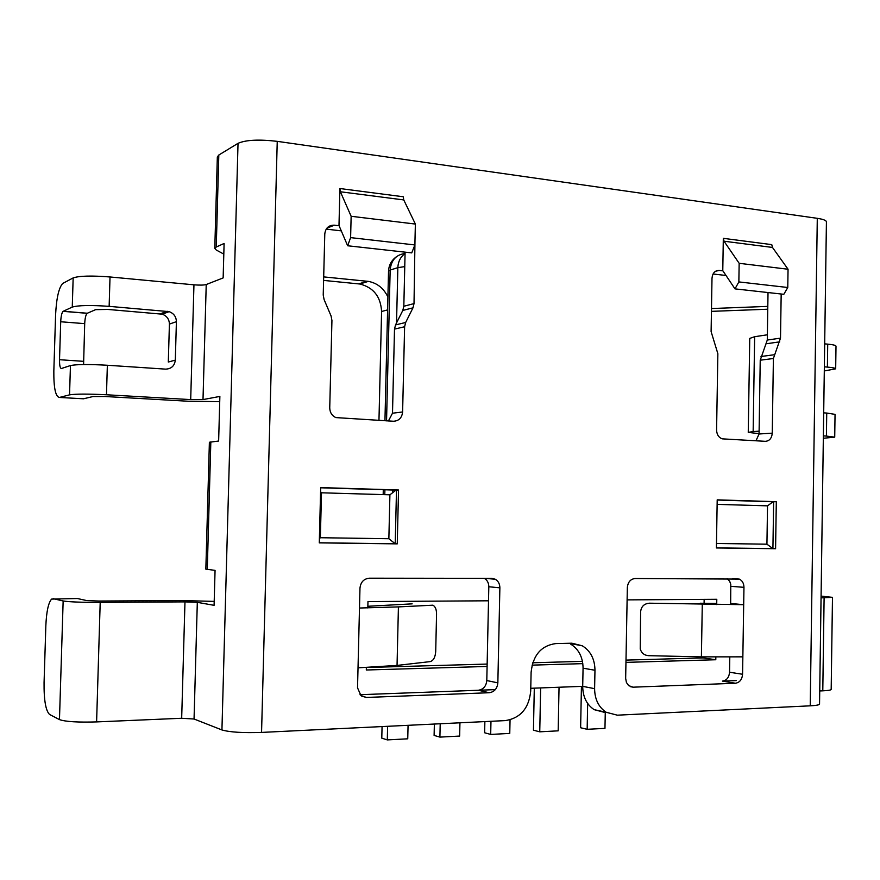 <?xml version="1.0" encoding="UTF-8"?>
<svg xmlns="http://www.w3.org/2000/svg" width="880" height="880" viewBox="0 0 880 880"><rect width="100%" height="100%" fill="white"/><g stroke="black" fill="none" stroke-linecap="round" stroke-linejoin="round"><path stroke-width="1.32" d="M414.975 241.087L414.018 303.6L412.984 307.835L405.658 322.487L404.613 326.755L402.611 411.983C401.94 417.857 398.882 420.948 393.459 421.245L335.786 417.582C331.87 415.657 329.857 412.39 329.736 407.803L331.936 320.496L331.067 315.964L324.104 299.596L323.224 295.042L324.786 234.014C325.501 228.063 328.691 225.115 334.345 225.181L339.086 225.742M781.176 294.008L780.505 338.129L773.399 358.501L772.255 433.158C771.76 438.306 769.439 441.034 765.292 441.32L722.205 438.845C718.652 437.481 716.782 434.522 716.584 429.968L717.86 353.716L711.106 331.584L711.997 278.289C712.525 273.075 714.934 270.457 719.246 270.435L722.92 270.875M701.393 656.865L742.852 656.843L742.577 674.256C742.071 679.558 739.684 682.55 735.416 683.243L633.105 687.181L628.672 685.63L626.417 682.484L625.658 678.37L627.341 587.565C627.913 582.076 630.498 579.051 635.107 578.512L739.31 579.095C742.302 580.569 743.853 583.319 743.963 587.323L743.688 604.692L649.506 603.196C644.204 603.603 641.234 606.452 640.618 611.743L640.233 648.989C641.509 653.081 644.292 655.314 648.549 655.677L701.393 656.865L702.284 604.351M582.307 645.81C590.59 650.969 594.803 659.12 594.968 670.263L594.605 688.666C594.748 699.292 598.598 707.157 606.177 712.272L617.32 715.176L810.227 705.826C816.211 705.507 819.313 704.935 819.544 704.099L826.419 221.837C826.232 220.385 823.185 219.219 817.289 218.328L277.244 141.35L261.558 732.413L505.373 720.599C520.476 718.124 528.924 708.301 530.706 691.13L531.102 672.298C532.983 655.138 541.266 645.546 555.951 643.555L571.901 643.203L582.307 645.81L569.008 643.269M776.303 501.688L775.588 548.713L716.408 547.954L717.2 499.851L776.303 501.688L773.08 501.765L767.525 505.846L766.931 544.192L716.485 543.466M397.254 543.873L319.286 542.872L320.683 487.586L398.53 489.995L397.254 543.873L395.219 543.763L388.861 538.714L320.353 537.724L321.497 492.8L389.906 494.802L388.861 538.714M339.911 188.529L338.987 225.5L347.655 245.762L411.741 252.89L414.876 244.948L415.371 224.059L403.766 199.936L403.249 196.757L339.911 188.529L340.384 191.763L351.142 216.282L350.614 237.622L347.655 245.762M723.316 238.337L722.777 270.655L734.987 288.871L738.859 281.919L739.156 263.307L724.02 241.208L723.316 238.337L771.76 244.629L772.486 247.445L788.051 269.236L787.776 287.496L783.827 294.305L734.987 288.871M495.253 579.238C498.278 581.053 499.818 583.924 499.873 587.829L497.849 682.869C497.222 688.666 494.362 691.944 489.258 692.725L366.465 697.444L360.954 695.618L357.533 687.808L358.028 667.832L397.045 665.423L398.42 606.903L359.491 608.025L359.975 588.126C360.679 582.087 363.814 578.776 369.358 578.193L491.722 578.336L495.253 579.238L485.001 578.336M405.097 252.153L403.821 306.262L402.798 310.442L395.538 324.907L394.504 329.109L392.502 413.204L388.421 420.97M341.275 230.868L326.205 229.119M780.505 338.129L767.283 340.054L768.02 292.545M767.283 340.054L760.232 360.206L759.066 433.983L755.964 440.825M726.022 275.484L713.064 273.988M727.177 578.633L729.663 581.229L730.785 584.309L730.664 603.493L743.688 604.692L742.852 656.843M736.34 680.581L722.436 681.109C726.682 680.427 729.047 677.468 729.542 672.243L729.795 657.085M261.558 732.413C242.957 733.029 229.746 732.215 221.936 729.949L194.051 719.015L197.318 602.338L214.093 605.33L215.061 570.372L205.843 569.14L209.385 442.255L218.636 441.034L219.868 396.429L203.005 399.586L206.228 284.537L223.146 277.915L224.103 243.474L216.249 247.005L214.786 248.435L216.304 250.041L223.806 254.089M277.244 141.35C258.962 139.227 245.883 139.887 238.029 143.33L221.936 729.949M214.786 248.435L217.338 156.948L218.812 155.023L238.029 143.33M594.968 670.263L583.066 668.173C582.901 657.173 578.721 649.121 570.515 644.028M605.231 712.547L594.176 709.665C586.663 704.616 582.846 696.839 582.703 686.345L583.066 668.173M775.588 548.713L772.915 548.603L766.931 544.192M398.53 489.995L396.033 490.116L389.906 494.802M489.258 692.725L478.28 690.261L359.986 694.705L495.319 689.623M478.28 690.261C483.34 689.502 486.178 686.268 486.794 680.548L488.818 586.751C488.763 582.945 487.278 580.14 484.363 578.336M716.727 603.482L700.172 603.24M194.051 719.015L181.676 718.267L96.602 721.908C77.858 722.469 65.483 721.699 59.466 719.609L49.533 714.439C45.705 710.633 43.879 700.018 44.066 682.572L45.848 625.603C46.486 611.468 48.411 602.635 51.612 599.093L76.67 598.532M767.767 309.221L711.447 311.355M767.811 306.383L711.491 308.55M323.686 276.892L368.324 281.38C377.223 283.052 383.746 288.277 387.915 297.055M378.961 420.464L381.59 311.476L387.607 309.903M323.598 280.401L359.788 284.009C373.45 287.419 380.71 296.571 381.59 311.476M821.084 596.101L832.48 597.355L831.182 689.414C830.995 690.107 828.19 690.58 822.789 690.833L819.731 690.954M319.385 538.758L320.353 537.724M320.584 491.722L321.497 492.8M351.142 216.282L415.371 224.059M350.614 237.622L414.876 244.948M788.051 269.236L739.156 263.307M787.776 287.496L738.859 281.919M398.42 606.903L432.949 605.187C435.314 606.551 436.513 609.477 436.557 613.976L435.71 651.585C435.259 657.316 433.433 660.66 430.199 661.606L397.045 665.423M367.851 606.276L412.159 603.856M181.676 718.267L184.976 601.876L100.199 602.404C81.532 602.415 69.179 601.942 63.151 600.974L53.141 598.653M77.407 598.532L86.724 600.578L98.956 601.04L182.512 600.556L214.203 601.392M184.976 601.876L197.318 602.338M759.11 431.178L753.148 431.574L754.644 336.71L767.371 334.796M832.48 597.355L821.062 597.872M203.005 399.586L190.696 399.597L193.952 284.823L110.022 276.969C91.531 275.517 79.244 275.836 73.161 277.915L62.722 283.448C58.817 287.716 56.441 298.155 55.594 314.776L53.834 370.964C53.669 387.893 55.528 396.726 59.433 397.452L83.534 398.794L92.95 396.539L105.127 396.517L188.166 401.236L219.725 401.665M193.952 284.823C199.771 285.285 203.874 285.186 206.228 284.537M190.696 399.597L106.469 394.768C87.912 393.844 75.603 393.877 69.542 394.856L59.433 397.452M824.296 370.953L835.681 368.83L836 346.104C835.824 345.323 833.063 344.663 827.717 344.146L824.681 343.86M754.644 336.71L749.749 338.404L748.253 432.377L759.077 433.664M834.724 437.151L826.408 436.073L826.738 413.05L835.043 414.359L834.724 437.151L823.339 438.262M826.408 436.073L823.372 435.897M753.148 431.574L748.253 432.377M106.469 394.768L107.36 365.255C88.825 364.199 76.516 364.309 70.444 365.563L61.424 368.5C60.104 368.357 59.477 365.42 59.521 359.711L60.709 321.761L84.7 323.642L83.589 364.54M176.407 321.673L175.307 360.129L168.311 362.032L169.411 324.082L176.407 321.673C176.22 316.723 173.789 313.379 169.147 311.641L109.142 306.361C90.629 305.041 78.342 305.283 72.259 307.087L63.074 311.344C61.787 312.752 60.995 316.217 60.709 321.761M169.411 324.082C169.224 319.187 166.826 315.887 162.228 314.182L107.767 309.43L95.601 309.661L87.164 313.313C85.811 314.699 84.986 318.153 84.7 323.642M107.36 365.255L165.539 369.127C171.314 368.918 174.57 365.926 175.307 360.129M835.681 368.83C835.505 368.148 832.744 367.565 827.387 367.092L824.351 366.828M826.738 413.05L823.702 412.852M530.772 688.292L582.703 686.345L594.605 688.666M716.705 604.604L716.793 599.291L627.121 599.885M488.521 600.798L367.972 601.579L367.818 607.926M625.955 662.376L715.792 659.747L715.836 657.085M366.366 667.557L366.311 669.999L487.102 666.457M532.037 665.137L582.824 663.641M369.49 667.425L487.146 664.07M532.719 662.772L582.45 661.353M625.999 660.11L703.175 657.899L703.186 656.898M715.792 659.747L703.175 657.899M704.088 603.317L704.154 599.379M510.048 719.873L509.762 733.414L490.688 734.426L484.627 732.765L484.869 721.589M490.974 721.292L490.688 734.426M559.042 687.236L558.173 730.84L539.748 731.819L533.445 730.213L534.303 688.16M540.639 687.929L539.748 731.819M408.067 725.307L407.748 738.815L387.299 739.904L381.788 738.155L382.063 726.572M387.618 726.297L387.299 739.904M459.943 722.799L459.646 736.065L439.901 737.11L434.104 735.416L434.368 724.031M440.209 723.756L439.901 737.11M605.275 712.074L604.967 728.365L587.158 729.311L580.624 727.749L581.438 686.4M587.653 703.45L587.158 729.311M817.289 218.328L810.227 705.826M358.028 667.832L359.491 608.025M414.018 303.6L403.821 306.262M412.984 307.835L402.798 310.442M405.658 322.487L395.538 324.907M404.613 326.755L394.504 329.109M326.854 228.206L334.345 225.181M402.611 411.983L392.502 413.204M779.735 341.847L766.513 343.739M774.18 354.761L761.002 356.499M773.399 358.501L760.232 360.206M715.605 271.227L719.246 270.435M772.255 433.158L759.066 433.983M743.963 587.323L730.939 586.333M633.105 687.181L630.377 686.675M735.416 683.243L722.436 681.109M742.577 674.256L729.542 672.243M717.2 499.939L773.641 501.688L772.915 548.603L716.408 547.877M320.683 487.685L396.495 490.028L395.219 543.763L319.286 542.784M340.384 191.763L403.766 199.936M772.486 247.445L724.02 241.208M366.465 697.444L361.746 696.179M497.849 682.869L486.794 680.548M499.873 587.829L488.818 586.751M218.812 155.023L216.249 247.005M210.826 441.881L207.273 569.47M717.134 504.372L767.525 505.846M358.743 283.877L367.268 281.248M59.466 719.609L63.151 600.974M96.602 721.908L100.199 602.404M822.789 690.833L824.109 597.861M69.542 394.856L70.444 365.563M72.259 307.087L73.161 277.915M109.142 306.361L110.022 276.969M827.387 367.092L827.717 344.146M63.206 311.267L87.307 313.236M160.314 313.819L167.211 311.267M59.521 359.711L83.545 361.328M384.78 494.648L384.901 489.676M386.551 420.871L390.159 270.061L397.848 267.652C398.145 261.514 400.554 256.806 405.064 253.517C396.11 254.65 391.138 260.172 390.159 270.061L388.531 271.194L384.945 420.783M392.502 492.393L392.557 489.907M396.539 322.916L397.848 267.652L404.756 266.618M739.31 579.095L732.732 578.633M606.177 712.272L594.176 709.665M717.2 500.038L773.08 501.765M320.683 487.795L396.033 490.116M359.788 284.009L368.324 281.38M63.074 311.344L87.164 313.313M162.228 314.182L169.147 311.641M383.295 489.621L383.174 494.604M396.209 256.916C391.391 260.469 388.828 265.232 388.531 271.194"/></g></svg>
